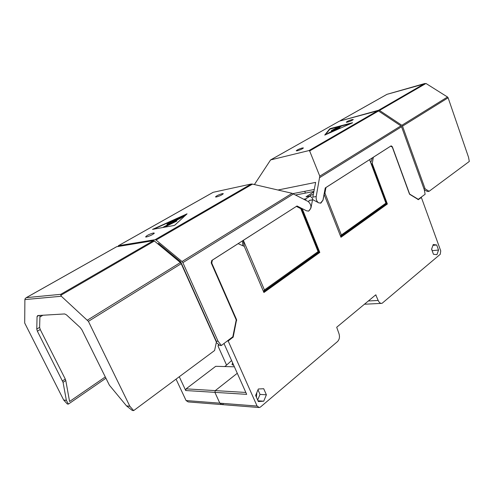 <?xml version="1.0" encoding="UTF-8"?>
<svg xmlns="http://www.w3.org/2000/svg" width="494" height="494" viewBox="0 0 494 494"><rect width="100%" height="100%" fill="white"/><g stroke="black" fill="none" stroke-linecap="round" stroke-linejoin="round"><path stroke-width="0.74" d="M258.64 407.501L221.991 404.598L219.836 403.172L214.902 392.36L215.273 390.618L237.281 373.273L215.273 390.618L214.902 392.36L219.836 403.172L221.991 404.598L223.165 404.098M418.251 199.681L421.37 197.477L440.741 250.884L440.253 254.293L382.023 303.353C380.405 303.569 379.126 302.6 378.188 300.457L375.73 294.856L336.698 327.25L338.915 333.469C339.971 336.76 339.502 339.464 337.501 341.582L260.468 407.025L259.282 407.55L257.102 406.056L186.077 400.554L176.049 379.133M186.077 400.554L188.195 401.925L221.355 404.549M231.593 360.534L226.579 365.122L218.027 346.066L218.558 344.374M226.579 365.122L224.714 366.554M179.279 376.737L185.713 390.526L186.084 388.852L215.705 366.313L234.391 366.807M232.643 362.886L231.982 364.621L233.705 365.264M218.027 346.066L219.07 344.775M323.91 195.087L324.292 194.871L323.941 194.939M324.292 194.871L340.965 237.268L387.376 204.003L386.679 204.115L371.562 163.73L372.254 163.588L387.376 204.003M313.894 191.468L295.702 194.957M296.406 206.412L300.797 208.666L318.08 251.613L264.432 289.935L243.344 240.331L296.338 206.424M341.379 234.977L324.922 193.092L325.972 187.516L369.605 159.624L385.913 203.164L341.379 234.977L340.582 236.293M323.984 195.074L323.033 200.119L320.927 203.071L318.803 202.88L312.986 199.792L309.51 200.428M418.443 199.65L409.532 194.21L392.316 147.156L390.717 146.131L373.347 157.234L372.254 163.588M212.364 260.097L211.759 263.086L236.589 319.698L233.199 337.05L228.185 341.002L257.102 406.056M212.432 260.091L238.151 243.647L244.271 246.376L263.907 292.51L319.809 252.434L319.105 252.52L301.673 209.184L301.278 209.376L318.525 252.243L263.518 291.596M252.483 184.108L251.236 184.015L213.186 192.302L118.418 245.728L155.116 239.676L156.067 240.035L252.483 184.108L292.108 193.302L308.318 201.589C311.677 205.022 311.807 208.178 308.694 211.043L306.595 210.852L302.705 208.845L302.371 209.061L319.809 252.434M308.762 211.031L310.954 208.005L312.467 200.126M255.626 395.441L258.337 401.554L263.722 401.196L266.383 394.792L263.71 388.722L258.337 389.006L255.626 395.441M431.602 249.198L433.466 254.293L436.931 254.688L438.536 250.032L436.696 244.968L433.232 244.53L431.602 249.198M266.383 394.792L260.017 394.403L257.998 389.828M263.722 401.196L258.004 400.795M257.658 400.023L260.017 394.403M256.411 397.213L256.818 392.613M432.238 250.933L431.694 248.939M436.696 244.968L432.935 245.382M438.536 250.032L432.324 250.674M300.797 208.666L301.42 209.345M242.881 245.759L242.424 240.881M385.913 203.164L369.574 159.618M313.789 191.894L306.021 196.828L310.158 196.056L305.811 198.823L303.773 199.199M244.129 246.315L244.221 245.993L243.598 246.08M243.252 240.368L244.221 245.993M263.487 291.516L264.432 289.935M263.759 292.164L319.105 252.52M302.371 209.061L301.673 209.184M301.105 209.123L302.705 208.845M318.525 252.243L318.08 251.613M370.772 162.693L372.309 157.87M371.562 163.73L371.241 163.934M340.841 236.947L386.679 204.115M386.191 203.837L340.638 236.428M323.996 194.648L324.922 193.092M224.004 343.534L246.685 394.354L185.713 390.526M228.185 341.002L227.407 341.008M421.37 197.477L420.61 197.6M305.817 200.274L305.811 198.823M310.158 196.056L312.424 198.224L312.838 199.755M308.775 201.873L308.991 200.762M277.955 190.017L315.635 182.385L312.801 197.149L316.209 196.513L319.785 176.154L309.645 150.948L309.003 150.559L270.595 159.92L339.458 121.116L270.663 159.902M270.595 159.92L254.398 184.552M424.037 189.029L425.118 188.844L402.517 126.143L401.863 125.291L447.508 97.009L425.97 83.467L386.901 94.36M401.863 125.291L379.491 110.434L378.602 110.248L339.952 120.987M319.785 176.154L400.906 125.884L378.515 110.996L309.645 150.948M424.34 189.986L427.718 191.53L429.095 191.302L469.3 161.458L468.54 157.296L448.12 97.8L447.508 97.009M309.003 150.559L377.626 110.817L339.458 121.116M302.217 148.002L303.409 147.934C302.661 148.799 300.667 149.738 297.419 150.744L296.252 150.812C296.993 149.948 298.981 149.009 302.217 148.002M352.506 122.716L330.492 128.52L329.714 128.872L324.731 135.066L352.543 122.815M347.572 122.104C350.493 121.197 352.395 120.338 353.284 119.529L351.95 119.604C348.603 120.684 346.714 121.573 346.294 122.271L347.572 122.104M320.483 203.188L322.965 200.132L325.256 187.942L391.143 145.841L392.322 146.718L409.656 194.08L418.276 199.317L425.13 194.247L424.29 189.733L401.56 126.736L400.906 125.884M429.095 191.302L425.118 188.844M377.626 110.817L378.515 110.996M316.209 196.513C315.882 199.076 316.574 201.101 318.272 202.596M309.33 196.211L311.584 194.852M293.053 193.599L314.277 189.48M351.172 123.426L341.373 126.007M339.008 126.631L329.831 129.187L325.2 134.955M337.303 128.292L341.428 126.161L341.305 125.834L339.174 126.544L331.307 130.607L331.437 130.935L333.728 130.169M331.579 131.997L339.952 127.779L339.829 127.452L335.179 129.002L341.305 125.834M331.622 132.108L330.881 131.96L339.829 127.452M327.534 133.923L327.417 133.621L331.511 131.83M331.307 130.607L335.593 129.181L327.417 133.621M308.694 211.043L308.287 211.154M156.067 240.035L182.02 261.524L182.86 262.654L218.07 341.255L221.374 345.491L232.835 336.76L236.225 319.914L211.204 262.888L211.741 260.492L297.036 205.979L302.631 208.857M63.059 382.331L66.35 400.288L68.388 404.092L67.308 403.987L63.689 400.041L24.7 323.033L24.885 299.58L25.132 298.654L26.262 297.654L60.762 294.325L61.33 296.252L88.407 321.353L129.823 406.21L133.658 410.6L132.312 410.465L126.526 405.901L109.396 385.203L81.942 329.869L80.256 327.578L66.406 314.82L64.652 313.943L37.766 315.543L37.062 316.518L36.766 329.072L39.619 327.361L40.224 329.51L65.276 379.077L65.788 380.516L63.059 382.331L37.383 331.221L36.766 329.072M133.658 410.6L214.581 350.53L216.397 342.114L181.212 263.679L180.366 262.549L154.394 241.01L60.737 295.332M117.961 246.457L118.418 245.728M154.394 241.01L153.449 240.646L116.541 246.759M216.483 196.964L215.489 196.945C216.421 195.834 218.694 194.729 222.294 193.648L223.307 193.66C222.374 194.778 220.096 195.877 216.483 196.964M152.535 229.383L173.925 225.505L174.962 225.036L187.072 213.84L152.535 229.383M153.424 232.977C148.978 234.317 146.378 235.657 145.625 236.978L146.422 236.978C150.139 235.928 152.776 234.656 154.326 233.156L153.424 232.977M105.136 377.052L69.574 401.499L65.788 380.516M39.619 327.361L39.946 315.413M216.316 342.503L219.978 345.491L221.374 345.491M68.388 404.092L105.765 378.33M42.904 315.24L39.903 317.006M218.07 341.255L216.329 341.268L180.681 261.789L158.488 243.4L157.777 243.814M215.841 340.872L216.329 341.268M180.681 261.789L179.977 262.228M296.894 206.665L296.443 206.356M186.423 214.47L180.088 217.311M178.427 218.058L153.634 229.179M164.385 227.234L176.895 221.009L176.728 220.627L172.054 222.059L183.441 215.835L166.947 224.14L171.998 222.59L163.397 227.092L165.743 226.382L176.728 220.627M174.123 221.423L180.489 218.262L183.607 216.218L183.441 215.835M166.947 224.14L167.12 224.523L169.985 223.646M165.916 226.765L165.743 226.382M180.489 218.262L180.322 217.879M179.921 218.311L179.754 217.928M186.084 388.852L245.839 392.458M232.952 337.458L232.18 337.47M233.199 337.05L232.699 337.056M236.249 320.55L236.675 320.538M236.138 319.711L236.589 319.698M211.315 263.135L211.759 263.086M376.07 295.011L375.502 295.048M378.188 300.457L368.345 300.982M425.97 83.467L379.491 110.434M424.698 83.554L378.602 110.248M340.446 120.567L386.987 94.329M417.739 199.385L418.14 199.317M319.834 177.525L401.56 126.736M402.517 126.143L448.12 97.8M418.091 199.292L417.696 199.354M330.492 128.52L330.616 128.841M329.714 128.872L329.831 129.187M182.86 262.654L293.578 193.846M88.407 321.353L181.212 263.679M182.02 261.524L292.108 193.302M61.33 296.252L24.885 299.58M126.526 405.901L129.823 406.21M63.689 400.041L66.35 400.288M26.423 297.586L116.775 246.648M153.449 240.646L60.762 294.325M155.116 239.676L251.236 184.015M126.631 406.006L129.885 406.309M63.751 400.128L66.381 400.375M65.276 379.077L62.54 380.886M37.383 331.221L40.224 329.51M38.828 315.481L37.062 316.518M87.487 320.1L180.366 262.549M186.392 214.026L186.541 214.359M305.416 193.092L304.718 191.332M381.263 303.39L364.436 304.23M309.244 200.403L312.721 199.774M424.784 83.523L386.969 94.329L340.378 120.585M310.745 195.013L313.307 194.525M417.77 199.403L418.208 199.329M346.294 122.271L346.677 122.29M213.118 192.32L118.35 245.74M26.262 297.654L116.714 246.667M145.625 236.978L146.465 236.966M153.764 233.761L154.326 233.156"/></g></svg>

